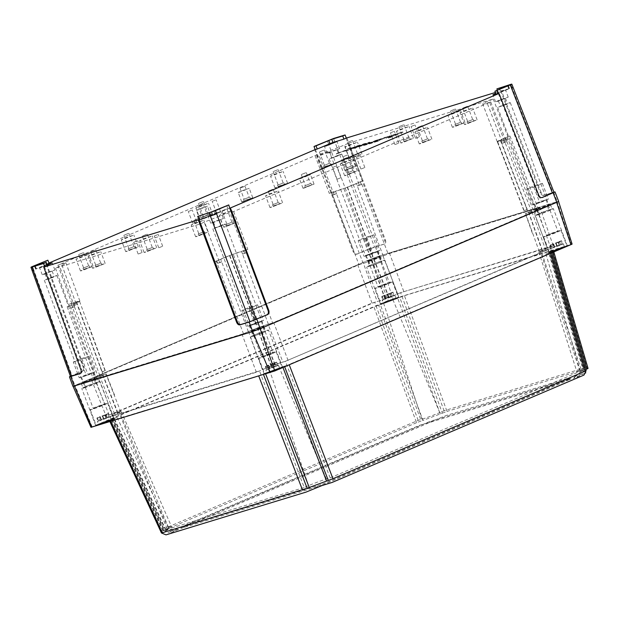 <?xml version="1.0" encoding="UTF-8"?>
<svg xmlns="http://www.w3.org/2000/svg" width="619" height="619" viewBox="0 0 619 619"><rect width="100%" height="100%" fill="white"/><g stroke="black" fill="none" stroke-linecap="round" stroke-linejoin="round"><path stroke-width="0.46" stroke-dasharray="3.1 2.32" d="M248.583 197.469L244.149 199.233L248.583 197.469M244.443 186.443L240.01 188.207L244.443 186.443M206.785 215.288L202.351 217.052L206.785 215.288M202.645 204.262L198.212 206.026L202.645 204.262M309.848 183.812L305.415 185.568L309.848 183.812M305.709 172.786L301.267 174.55L305.709 172.786M249.658 198.838L244.11 201.043L249.658 198.838M249.062 197.26L243.522 199.465L249.062 197.26M207.852 216.658L202.312 218.863L207.852 216.658M207.264 215.079L201.724 217.284L207.264 215.079M310.916 185.182L305.376 187.387L310.916 185.182M310.328 183.603L304.78 185.808L310.328 183.603M243.089 201.639L241.743 201.933L245.294 200.285L252.784 197.778L243.089 201.639M239.538 192.192L238.191 192.478L241.743 190.838L249.233 188.331L239.538 192.192M201.291 219.459L199.945 219.753L203.489 218.105L220.72 211.458L212.155 214.321L208.1 216.201L210.986 215.598L201.291 219.459M197.732 210.003L196.393 210.298L199.937 208.657L207.435 206.15L197.732 210.003M304.347 187.983L303.008 188.277L306.552 186.629L314.05 184.122L304.347 187.983M300.795 178.527L299.457 178.821L303.001 177.181L310.498 174.674L300.795 178.527M351.646 165.993L347.213 167.757L351.646 165.993M347.507 154.967L343.073 156.731L347.507 154.967M352.722 167.362L347.174 169.567L352.722 167.362M352.126 165.784L346.586 167.989L352.126 165.784M346.153 170.163L344.806 170.457L348.358 168.809L355.848 166.302L346.153 170.163M342.601 160.708L341.255 161.002L344.798 159.362L352.296 156.855L342.601 160.708M217.091 212.967L220.557 211.59L217.091 212.967M212.65 201.16L216.116 199.782L212.65 201.16M193.205 223.149L196.672 221.772L193.205 223.149M188.764 211.342L192.23 209.965L188.764 211.342M361.38 168.902L364.846 167.525L361.38 168.902M356.939 157.087L360.405 155.709L356.939 157.087M337.494 179.084L340.961 177.707L337.494 179.084M333.053 167.269L336.519 165.892L333.053 167.269M159.215 247.608L162.681 246.23L159.215 247.608M154.781 235.793L158.24 234.415L154.781 235.793M138.602 253.906L142.068 252.529L138.602 253.906M134.168 242.091L137.627 240.714L134.168 242.091M395.371 144.444L398.837 143.066L395.371 144.444M390.929 132.636L394.396 131.259L390.929 132.636M415.983 138.153L419.45 136.776L415.983 138.153M411.542 126.338L415.009 124.961L411.542 126.338M231.351 222.438L226.918 224.202L231.351 222.438M226.322 209.052L221.888 210.816L226.322 209.052M88.099 266.193L83.658 267.957L88.099 266.193M83.062 252.807L78.628 254.571L83.062 252.807M328.859 163.563L324.426 165.319L328.859 163.563M323.822 150.169L319.389 151.934L323.822 150.169M472.119 119.807L467.678 121.572L472.119 119.807M467.082 106.422L462.648 108.178L467.082 106.422M203.256 231.993L198.823 233.75L203.256 231.993M198.219 218.6L193.786 220.364L198.219 218.6M100.193 263.47L95.759 265.234L100.193 263.47M95.156 250.084L90.722 251.84L95.156 250.084M356.954 154.007L352.521 155.771L356.954 154.007M351.925 140.621L347.491 142.385L351.925 140.621M460.018 122.531L455.584 124.295L460.018 122.531M454.988 109.145L450.555 110.909L454.988 109.145M151.725 247.732L147.291 249.496L151.725 247.732M146.688 234.338L142.254 236.102L146.688 234.338M133.317 246.857L128.884 248.614L133.317 246.857M128.288 233.464L123.854 235.228L128.288 233.464M277.606 202.784L273.172 204.549L277.606 202.784M272.577 189.399L268.143 191.163L272.577 189.399M352.25 170.968L347.816 172.732L352.25 170.968M347.22 157.582L342.787 159.338L347.22 157.582M207.961 215.033L203.527 216.797L207.961 215.033M202.931 201.647L198.498 203.411L202.931 201.647M282.604 183.216L278.171 184.98L282.604 183.216M277.567 169.83L273.134 171.595L277.567 169.83M426.893 139.143L422.46 140.908L426.893 139.143M421.856 125.758L417.423 127.522L421.856 125.758M232.419 223.815L226.879 226.02L232.419 223.815M231.831 222.236L226.291 224.442L231.831 222.236M89.167 267.563L83.619 269.768L89.167 267.563M88.571 265.992L83.031 268.197L88.571 265.992M329.927 164.933L324.387 167.138L329.927 164.933M329.339 163.354L323.791 165.559L329.339 163.354M473.187 121.177L467.639 123.382L473.187 121.177M472.591 119.599L467.051 121.804L472.591 119.599M204.324 233.363L198.784 235.568L204.324 233.363M203.728 231.785L198.188 233.99L203.728 231.785M101.261 264.839L95.721 267.044L101.261 264.839M100.673 263.261L95.125 265.466L100.673 263.261M358.03 155.384L352.482 157.582L358.03 155.384M357.434 153.806L351.894 156.011L357.434 153.806M461.085 123.901L455.545 126.106L461.085 123.901M460.497 122.33L454.957 124.535L460.497 122.33M152.792 249.101L147.252 251.306L152.792 249.101M152.197 247.523L146.657 249.728L152.197 247.523M134.393 248.227L128.845 250.432L134.393 248.227M133.797 246.648L128.257 248.853L133.797 246.648M278.682 204.154L273.134 206.359L278.682 204.154M278.086 202.583L272.546 204.788L278.086 202.583M353.317 172.337L347.777 174.543L353.317 172.337M352.729 170.759L347.182 172.964L352.729 170.759M209.029 216.402L203.489 218.608L209.029 216.402M208.441 214.832L202.893 217.037L208.441 214.832M283.672 184.586L278.132 186.791L283.672 184.586M283.076 183.015L277.536 185.213L283.076 183.015M427.961 140.521L422.421 142.726L427.961 140.521M427.365 138.942L421.825 141.147L427.365 138.942M225.254 226.871L223.722 227.204L227.777 225.324L236.342 222.461L225.254 226.871M220.821 215.056L219.288 215.389L223.335 213.509L231.901 210.646L220.821 215.056M82.002 270.619L80.47 270.952L84.517 269.079L93.082 266.216L82.002 270.619M77.561 258.812L76.029 259.144L80.075 257.264L88.649 254.401L77.561 258.812M322.762 167.989L321.23 168.322L325.284 166.441L333.85 163.578L322.762 167.989M318.321 156.174L316.789 156.506L320.843 154.626L329.409 151.763L318.321 156.174M466.022 124.233L464.49 124.566L468.537 122.686L477.102 119.823L466.022 124.233M461.581 112.418L460.049 112.751L464.095 110.878L472.668 108.016L461.581 112.418M197.159 236.419L195.627 236.752L199.682 234.872L208.247 232.009L197.159 236.419M192.718 224.604L191.186 224.937L195.24 223.064L203.806 220.194L192.718 224.604M94.096 267.895L92.564 268.228L96.618 266.348L105.184 263.485L94.096 267.895M89.654 256.08L88.122 256.413L92.177 254.541L100.742 251.67L89.654 256.08M350.857 158.433L349.333 158.774L353.379 156.893L361.945 154.03L350.857 158.433M346.423 146.626L344.891 146.958L348.938 145.078L357.503 142.215L346.423 146.626M453.92 126.957L452.388 127.297L456.443 125.417L465.008 122.554L453.92 126.957M449.487 115.149L447.955 115.482L452.002 113.602L460.567 110.739L449.487 115.149M145.627 252.157L144.095 252.49L148.15 250.61L156.715 247.747L145.627 252.157M141.186 240.342L139.654 240.675L143.709 238.802L152.274 235.932L141.186 240.342M127.228 251.283L125.696 251.616L129.742 249.736L138.308 246.873L127.228 251.283M122.786 239.468L121.254 239.801L125.301 237.92L133.866 235.058L122.786 239.468M271.509 207.21L269.977 207.543L274.031 205.67L282.597 202.8L271.509 207.21M267.075 195.395L265.543 195.736L269.59 193.855L278.155 190.992L267.075 195.395M346.153 175.394L344.621 175.726L348.675 173.846L357.24 170.983L346.153 175.394M341.711 163.578L340.179 163.911L344.234 162.039L352.799 159.176L341.711 163.578M201.864 219.459L200.332 219.791L204.386 217.919L212.951 215.056L201.864 219.459M197.422 207.651L195.89 207.984L199.945 206.104L208.51 203.241L197.422 207.651M276.507 187.642L274.975 187.975L279.03 186.095L287.595 183.232L276.507 187.642M272.066 175.827L270.534 176.167L274.588 174.287L283.154 171.424L272.066 175.827M420.796 143.577L419.264 143.91L423.311 142.03L431.884 139.167L420.796 143.577M416.355 131.762L414.823 132.095L418.877 130.214L427.443 127.352L416.355 131.762M408.486 138.269L404.052 140.033L408.486 138.269M403.456 124.883L399.023 126.647L403.456 124.883M409.561 139.646L404.014 141.844L409.561 139.646M408.966 138.068L403.426 140.273L408.966 138.068M402.389 142.695L400.857 143.035L404.911 141.155L413.477 138.292L402.389 142.695M397.955 130.888L396.423 131.22L400.47 129.34L409.035 126.477L397.955 130.888M495.92 93.972L505.545 90.041L495.718 93.415M497.127 101.531L508.214 97.129L499.649 99.992L495.595 101.864L497.127 101.531M328.619 153.001L339.707 148.591L331.142 151.454L327.087 153.334L328.619 153.001M46.711 264.623L39.593 267.663L46.959 265.272M43.787 274.418L54.874 270.016L46.309 272.878L42.254 274.751L43.787 274.418M212.294 222.956L223.382 218.546L214.816 221.409L210.762 223.289L212.294 222.956M547.235 205.346L548.767 205.013L544.712 206.893L536.147 209.756L547.235 205.346M508.756 102.971L510.288 102.638L506.234 104.518L497.668 107.381L508.756 102.971M262.402 326.77L263.934 326.437L259.879 328.31L251.314 331.18L262.402 326.77M223.923 224.395L225.455 224.063L221.401 225.935L212.835 228.806L223.923 224.395M378.727 256.815L380.259 256.475L376.205 258.355L367.64 261.218L378.727 256.815M340.241 154.441L341.773 154.1L337.726 155.98L329.161 158.843L340.241 154.441M93.895 378.232L95.427 377.899L91.372 379.78L82.807 382.643L93.895 378.232M55.416 275.857L56.948 275.525L52.894 277.405L44.328 280.268L55.416 275.857M216.457 227.575L222.693 225.099L216.457 227.575M219.76 219.776L213.524 222.252L219.76 219.776M47.949 279.037L54.186 276.561L47.949 279.037M51.253 271.238L45.017 273.714L51.253 271.238M332.782 157.621L339.019 155.137L332.782 157.621M336.086 149.813L329.85 152.297L336.086 149.813M501.289 106.151L507.526 103.675L501.289 106.151M504.593 98.351L498.357 100.827L504.593 98.351M390.016 135.824L378.077 140.915M357.031 145.898L360.165 144.939L349.727 148.854L348.226 150.03L345.085 150.99L345.789 150.34L336.148 153.721L346.594 149.813L348.095 148.63L351.228 147.67L350.524 148.32L360.165 144.939M348.644 143.167L493.219 99.009L489.049 100.789A19.56 1.029 -20.6 0 0 482.704 104.015A19.56 1.029 -20.6 0 0 487.153 103.048L490.743 101.949L233.649 211.543L230.051 212.642A19.56 1.029 -20.6 0 0 204.216 222.213L200.053 223.985L55.478 268.143L59.641 266.363A19.56 1.029 -20.6 0 0 65.993 263.137A19.56 1.029 -20.6 0 0 61.544 264.112L57.946 265.211L315.048 155.609L318.638 154.51A19.56 1.029 -20.6 0 0 344.474 144.947L348.644 143.167L362.881 180.926L360.823 181.56L388.121 253.929L538.073 208.131L533.183 210.22A15.166 0.797 -20.6 0 0 528.262 212.719A15.166 0.797 -20.6 0 0 531.706 211.969L535.93 210.677L272.6 322.932L268.375 324.224A15.166 0.797 -20.6 0 0 248.351 331.637L243.453 333.726L93.5 379.524L98.39 377.435A15.166 0.797 -20.6 0 0 103.311 374.936A15.166 0.797 -20.6 0 0 99.868 375.687L95.643 376.979L358.974 264.723L363.198 263.431A15.166 0.797 -20.6 0 0 383.223 256.018L388.121 253.929M395.417 134.772L398.187 133.588L391.858 135.259L402.899 131.893L388.384 137.766L393.289 135.677L388.059 137.016L395.533 135.081L398.187 133.588M368.112 143.237L385.598 137.17L373.659 142.262L362.997 145.426L368.112 143.237L385.722 137.488L373.775 142.579L363.113 145.744L368.228 143.554M363.02 145.101L350.114 149.365L363.144 144.034L369.705 142.122L363.144 145.419L350.23 149.674L363.268 144.343L369.822 142.44L363.144 145.419M233.649 211.543L247.824 249.387L243.267 251.066L244.188 253.597L242.563 254.092L241.619 251.569L244.01 250.548A19.212 1.006 -20.6 0 0 218.646 259.941L220.704 259.315L221.648 261.837L219.768 262.642L218.793 260.127L214.228 261.829L216.286 261.195L243.453 333.726M268.375 324.224L241.619 251.569A15.839 0.828 -20.6 0 0 233.332 254.386L258.742 323.954A15.196 0.797 -20.6 0 0 256.22 324.89L256.452 324.611A18.531 0.975 159.4 0 1 258.966 323.683M248.351 331.637L220.704 259.315A15.839 0.828 -20.6 0 1 229.61 255.763L229.842 255.492A19.181 1.006 159.4 0 1 233.564 254.107M247.824 249.387L243.267 251.066M245.434 250.409L272.6 322.932M218.793 260.127L216.286 261.195M55.478 268.143L69.22 306.119L71.727 305.043L69.661 305.678L70.612 308.192L72.493 307.395L71.572 304.865L73.638 304.231A19.212 1.006 -20.6 0 0 79.866 301.066A19.181 1.006 159.4 0 1 79.843 301.074A19.181 1.006 159.4 0 1 79.565 301.391L76.423 302.552A15.839 0.828 -20.6 0 1 71.572 304.865L98.39 377.435M99.868 375.687L73.112 303.031A15.839 0.828 -20.6 0 1 76.694 302.227L79.836 301.058A19.212 1.006 -20.6 0 0 75.503 302.018L73.112 303.031L74.032 305.569L72.408 306.065L71.464 303.534L73.854 302.521L69.305 304.2L95.643 376.979M69.22 306.119L67.162 306.745L69.661 305.678M67.162 306.745L93.5 379.524M71.464 303.534L69.305 304.2M315.048 155.609L329.285 193.368L333.842 191.689L334.817 194.196L336.434 193.701L335.49 191.186L333.099 192.207A19.212 1.006 -20.6 0 0 358.463 182.814L356.405 183.441L357.356 185.955L359.229 185.158L358.316 182.628L362.881 180.926M363.198 263.431L335.49 191.186A15.839 0.828 -20.6 0 0 343.777 188.369L370.464 257.403A15.196 0.797 -20.6 0 0 372.986 256.467L372.754 256.738A18.531 0.975 159.4 0 1 370.239 257.674M383.223 256.018L356.405 183.441A15.839 0.828 -20.6 0 1 347.499 186.992L347.267 187.263A19.181 1.006 159.4 0 1 343.545 188.648M329.285 193.368L333.842 191.689M331.676 192.347L358.974 264.723M358.316 182.628L360.823 181.56M493.219 99.009L507.889 136.637L505.383 137.712L507.448 137.078L508.392 139.6L506.512 140.405L505.537 137.89L503.471 138.524A19.212 1.006 -20.6 0 0 497.243 141.697A19.212 1.006 -20.6 0 0 501.607 140.737L503.998 139.724L504.972 142.231L506.597 141.736L505.646 139.213L503.255 140.234L507.804 138.555L535.93 210.677M507.889 136.637L509.948 136.01L507.448 137.078M533.183 210.22L505.537 137.89A15.839 0.828 -20.6 0 0 500.686 140.203L497.544 141.364L524.107 210.514L527.233 209.354L500.686 140.203M531.706 211.969L503.998 139.724A15.839 0.828 -20.6 0 1 500.415 140.528L497.274 141.689A19.181 1.006 159.4 0 1 497.266 141.681A19.181 1.006 159.4 0 1 497.544 141.364M509.948 136.01L538.073 208.131M505.646 139.213L507.804 138.555M229.982 208.069L215.195 214.12L198.831 219.598M495.378 92.479L509.53 88.587L496.067 94.39M49.071 263.315L46.108 264.251L48.963 263.036M47.114 265.652L35.616 269.118L46.611 264.367M513.019 87.302L511.959 87.511L552.922 192.532C554.469 192.076 554.315 192.254 552.465 193.082M330.035 143.322L328.534 143.933L368.29 249.325L374.518 247.02L334.763 141.627L330.035 143.322M71.533 376.182C69.978 376.623 70.133 376.445 71.99 375.64L33.635 269.652L32.118 270.402M500.624 90.97L540.379 192.911L541.153 192.579C542.012 194.42 543.095 195.248 544.411 195.062L553.935 192.153M72.918 386.302L371.129 259.021L378.913 256.134L558.655 201.353M346.872 137.836L385.459 240.133L384.685 240.458C385.266 242.385 384.979 243.631 383.819 244.203L368.297 249.349L357.527 253.937C356.026 254.355 354.842 253.651 353.983 251.832L353.317 252.034L314.731 149.744M541.153 192.579L501.398 90.645M385.459 240.133C386.039 242.052 385.753 243.298 384.592 243.871L367.632 249.55L356.861 254.146C355.352 254.556 354.176 253.852 353.317 252.034M46.108 264.251L83.333 367.121L83.998 366.92C84.54 368.878 84.13 370.263 82.768 371.067L70.473 376.422M82.768 371.067L70.411 376.267M82.103 371.268C83.457 370.464 83.875 369.079 83.333 367.121M553.99 192.308L543.637 195.395C542.321 195.573 541.238 194.745 540.379 192.911M499.231 87.89L500.423 91.039M498.365 93.655L538.12 195.589C539.002 197.407 540.194 198.103 541.702 197.693L541.842 197.631M315.396 149.535L353.983 251.832M346.106 138.169L384.685 240.458M46.773 264.05L83.998 366.92M45.829 260.8L47.013 263.949M44.514 266.735L81.747 369.605L80.973 369.93M80.331 373.574L80.834 373.365C82.002 372.793 82.304 371.532 81.747 369.605M497.351 90.188L498.032 92.053M200.038 215.435L201.221 218.584M226.732 205.547L227.916 208.696M347.499 186.992L372.986 256.467M370.464 257.403L343.777 188.369M57.946 265.211L71.688 303.178M76.694 302.227L102.158 371.779A15.196 0.797 159.4 0 1 101.973 371.996L76.423 302.552M200.053 223.985L214.228 261.829M229.61 255.763L256.22 324.89M258.742 323.954L233.332 254.386M490.743 101.949L505.421 139.577M500.415 140.528L527.048 209.578A15.196 0.797 159.4 0 1 527.233 209.354M506.512 140.405L504.454 141.031L506.327 140.234L505.383 137.712M504.454 141.031L489.049 100.789M506.597 141.736L502.589 143.244L487.153 103.048M504.206 142.749L503.255 140.234M242.563 254.092L246.571 252.575L245.658 250.045M244.954 253.07L230.051 212.642M219.768 262.642L217.71 263.268L219.59 262.464L204.216 222.213M217.71 263.268L216.735 260.761M72.493 307.395L74.551 306.761L72.678 307.566L71.727 305.043M74.551 306.761L59.641 266.363M72.408 306.065L76.416 304.548L61.544 264.112M74.798 305.043L73.854 302.521M336.434 193.701L332.426 195.217L331.451 192.71M334.051 194.722L318.638 154.51M359.229 185.158L361.295 184.524L359.415 185.329L344.474 144.947M361.295 184.524L360.374 181.994M527.048 209.578L523.922 210.739A18.531 0.975 159.4 0 1 524.107 210.514M497.274 141.689L523.922 210.739M347.267 187.263L372.754 256.738M102.158 371.779L105.284 370.619A18.531 0.975 159.4 0 1 105.098 370.843L101.973 371.996M79.565 301.391L105.098 370.843M89.384 327.165L105.284 370.619M229.842 255.492L256.452 324.611M502.589 143.244L504.972 142.231M506.327 140.234L508.392 139.6M359.415 185.329L357.356 185.955M332.426 195.217L334.817 194.196M76.416 304.548L74.032 305.569M72.678 307.566L70.612 308.192M219.59 262.464L221.648 261.837M246.571 252.575L244.188 253.597M360.281 145.256L349.727 148.854M349.843 149.164L348.226 150.03M348.342 150.347L345.085 150.99M345.209 151.307L345.789 150.34M345.905 150.657L339.289 152.761M339.405 153.079L336.148 153.721M336.272 154.038L346.594 149.813M346.71 150.123L348.095 148.63M348.211 148.947L351.228 147.67M351.344 147.987L350.524 148.32M350.648 148.637L357.148 146.216M398.311 133.897L389.722 136.172M389.846 136.49L391.858 135.259M391.974 135.576L402.899 131.893M403.015 132.203L390.96 136.985M391.076 137.294L388.384 137.766M388.5 138.083L393.289 135.677M393.405 135.994L385.923 137.929M386.039 138.238L388.059 137.016M388.175 137.333L395.533 135.081M378.194 141.233L375.501 141.705M375.617 142.014L387.44 136.613M387.556 136.931L390.132 136.141M375.122 140.985L381.01 139.182L372.352 142.169L375.006 140.668L380.894 138.873L375.006 140.668M370.216 143.074L376.104 141.279L373.334 142.455L366.997 144.351L370.1 142.757L375.988 140.962L370.1 142.757M365.899 143.964L353.565 148.444L366.487 143.67L353.859 148.042L358.935 145.744L365.783 143.654M584.862 373.257L574.44 377.698C573.109 378.286 572.993 378.41 574.115 378.085L583.91 375.099M166.078 534.839L177.429 529.996C178.767 529.415 178.876 529.284 177.754 529.609L167.973 532.58L419.775 425.238L429.787 422.166L445.804 415.604L585.806 372.847M378.627 305.252L373.961 306.978L416.548 422.7L421.214 420.974L378.627 305.252L380.391 304.71L422.978 420.433L421.214 420.974M442.361 413.144L447.026 411.411L404.431 295.696L399.766 297.422L442.361 413.144L422.978 420.433M552.674 252.49L552.194 250.865C553.572 250.269 553.688 250.13 552.543 250.463L587.245 368.591L447.026 411.411M587.245 368.591C588.414 368.251 588.298 368.39 586.905 368.994M550.399 253.457L550.299 253.125C551.676 252.521 551.792 252.382 550.647 252.714L585.35 370.843L580.599 372.034L585.798 369.466M585.35 370.843C586.518 370.502 586.402 370.642 585.001 371.253M537.594 208.835L548.179 204.92A8.426 0.441 159.4 0 1 550.345 204.417A8.426 0.441 159.4 0 1 547.32 205.934L536.735 209.849A8.426 0.441 159.4 0 1 536.487 209.934A8.426 0.441 159.4 0 1 534.568 210.352A8.426 0.441 159.4 0 1 537.594 208.835L539.366 213.563L549.951 209.64A8.426 0.441 159.4 0 1 552.117 209.145A8.426 0.441 159.4 0 1 549.092 210.661L538.515 214.576A8.426 0.441 159.4 0 1 538.259 214.654A8.426 0.441 159.4 0 1 536.348 215.072A8.426 0.441 159.4 0 1 539.366 213.563M367.74 261.466L368.514 260.545A8.426 0.441 159.4 0 1 380.159 256.235L379.377 257.156A8.426 0.441 159.4 0 1 367.98 261.396A8.426 0.441 159.4 0 1 367.74 261.466L369.512 266.193L370.294 265.265A8.426 0.441 159.4 0 1 381.931 260.955L381.157 261.883A8.426 0.441 159.4 0 1 369.752 266.124A8.426 0.441 159.4 0 1 369.512 266.193M84.254 381.722L94.839 377.807A8.426 0.441 159.4 0 1 97.005 377.304A8.426 0.441 159.4 0 1 93.98 378.82L83.403 382.735A8.426 0.441 159.4 0 1 83.147 382.821A8.426 0.441 159.4 0 1 81.228 383.238A8.426 0.441 159.4 0 1 84.254 381.722L86.033 386.449L96.61 382.527A8.426 0.441 159.4 0 1 98.777 382.031A8.426 0.441 159.4 0 1 95.759 383.548L85.174 387.463A8.426 0.441 159.4 0 1 84.919 387.54A8.426 0.441 159.4 0 1 83.008 387.958A8.426 0.441 159.4 0 1 86.033 386.449M251.415 331.42L252.196 330.5A8.426 0.441 159.4 0 1 263.833 326.19L263.06 327.111A8.426 0.441 159.4 0 1 251.654 331.351A8.426 0.441 159.4 0 1 251.415 331.42L253.194 336.148L253.968 335.227A8.426 0.441 159.4 0 1 265.613 330.91L264.831 331.838A8.426 0.441 159.4 0 1 253.426 336.078A8.426 0.441 159.4 0 1 253.194 336.148M537.307 215.064A9.772 0.511 -20.6 0 0 547.506 211.396A9.772 0.511 -20.6 0 0 553.378 208.673A9.772 0.511 -20.6 0 0 551.158 209.16A9.772 0.511 -20.6 0 0 540.96 212.828A9.772 0.511 -20.6 0 0 535.087 215.551A9.772 0.511 -20.6 0 0 537.307 215.064M551.274 252.235A9.772 0.511 -20.6 0 0 561.479 248.567A9.772 0.511 -20.6 0 0 567.352 245.844A9.772 0.511 -20.6 0 0 565.132 246.323A9.772 0.511 -20.6 0 0 554.934 249.999A9.772 0.511 -20.6 0 0 549.053 252.714A9.772 0.511 -20.6 0 0 551.274 252.235M368.8 266.526A9.772 0.511 -20.6 0 0 378.998 262.858A9.772 0.511 -20.6 0 0 384.871 260.135A9.772 0.511 -20.6 0 0 382.65 260.622A9.772 0.511 -20.6 0 0 372.452 264.29A9.772 0.511 -20.6 0 0 366.58 267.013A9.772 0.511 -20.6 0 0 368.8 266.526M382.766 303.697A9.772 0.511 -20.6 0 0 392.972 300.029A9.772 0.511 -20.6 0 0 398.845 297.306A9.772 0.511 -20.6 0 0 396.624 297.793A9.772 0.511 -20.6 0 0 386.426 301.461A9.772 0.511 -20.6 0 0 380.546 304.184A9.772 0.511 -20.6 0 0 382.766 303.697M83.967 387.951A9.772 0.511 -20.6 0 0 94.165 384.283A9.772 0.511 -20.6 0 0 100.038 381.559A9.772 0.511 -20.6 0 0 97.817 382.047A9.772 0.511 -20.6 0 0 87.619 385.714A9.772 0.511 -20.6 0 0 81.747 388.438A9.772 0.511 -20.6 0 0 83.967 387.951M97.941 425.121A9.772 0.511 -20.6 0 0 108.139 421.454A9.772 0.511 -20.6 0 0 114.012 418.73A9.772 0.511 -20.6 0 0 111.791 419.21A9.772 0.511 -20.6 0 0 101.593 422.885A9.772 0.511 -20.6 0 0 95.721 425.601A9.772 0.511 -20.6 0 0 97.941 425.121M252.475 336.481A9.772 0.511 -20.6 0 0 262.673 332.813A9.772 0.511 -20.6 0 0 268.545 330.089A9.772 0.511 -20.6 0 0 266.325 330.577A9.772 0.511 -20.6 0 0 256.127 334.245A9.772 0.511 -20.6 0 0 250.254 336.968A9.772 0.511 -20.6 0 0 252.475 336.481M266.449 373.652A9.772 0.511 -20.6 0 0 276.647 369.984A9.772 0.511 -20.6 0 0 282.519 367.26A9.772 0.511 -20.6 0 0 280.299 367.748A9.772 0.511 -20.6 0 0 270.101 371.415A9.772 0.511 -20.6 0 0 264.228 374.139A9.772 0.511 -20.6 0 0 266.449 373.652M162.782 530.684L109.989 416.564L106.878 417.887L256.382 372.228L271.261 365.945A18.903 0.99 159.4 0 1 275.107 364.521L285.405 361.303L548.217 249.271L539.033 252.01A18.903 0.99 159.4 0 1 539.025 251.995A18.903 0.99 159.4 0 1 539.319 251.67L550.121 247.004L400.617 292.671L388.848 297.631A18.903 0.99 159.4 0 1 385.003 299.054L374.704 302.265L111.892 414.297L121.076 411.565A18.903 0.99 159.4 0 1 121.084 411.573A18.903 0.99 159.4 0 1 120.79 411.898L109.989 416.564L259.485 370.905L304.231 487.486L308.579 485.629A13.494 0.704 159.4 0 1 326.399 479.029L330.151 477.883L583.632 369.829L579.879 370.974A13.494 0.704 159.4 0 1 576.815 371.64A13.494 0.704 159.4 0 1 581.195 369.419L585.543 367.562L444.086 410.768L439.738 412.618A13.494 0.704 159.4 0 1 421.918 419.218L418.165 420.363L164.685 528.417L168.438 527.272A13.494 0.704 159.4 0 1 171.502 526.599A13.494 0.704 159.4 0 1 167.13 528.835L162.782 530.684L304.231 487.486M248.559 331.575L262.386 369.667A15.537 0.812 159.4 0 1 271.029 366.216L274.867 364.8A15.537 0.812 159.4 0 1 282.906 362.069L268.135 324.325L273.753 322.607L537.563 210.151L531.945 211.868A14.825 0.774 159.4 0 1 528.58 212.603L525.423 213.772A18.199 0.952 159.4 0 1 525.601 213.547L528.765 212.379A14.825 0.774 159.4 0 1 533.385 210.158L539.892 207.38L389.529 253.303L383.014 256.08A14.825 0.774 159.4 0 1 374.193 259.585L373.961 259.864A18.199 0.952 159.4 0 1 371.446 260.792L371.679 260.522A14.825 0.774 159.4 0 1 363.438 263.33L357.821 265.048L94.011 377.505L99.628 375.795A14.825 0.774 159.4 0 1 102.994 375.052L106.151 373.884A18.199 0.952 159.4 0 1 105.973 374.108L102.816 375.276A14.825 0.774 159.4 0 1 98.189 377.505L91.682 380.275L242.044 334.353L248.559 331.575A14.825 0.774 159.4 0 1 257.38 328.07L257.612 327.791A18.199 0.952 159.4 0 1 260.127 326.863L259.895 327.134A14.825 0.774 159.4 0 1 268.135 324.325M330.151 477.883L285.405 361.303L550.895 248.451L548.217 249.271L583.632 369.829M531.945 211.868L545.71 250.037A15.537 0.812 159.4 0 1 542.205 250.834L538.87 251.987L542.484 250.502A15.537 0.812 159.4 0 1 547.219 248.242L533.385 210.158M585.543 367.562L550.121 247.004L553.224 245.681L400.617 292.671L444.086 410.768M383.014 256.08L397.715 293.909A15.537 0.812 159.4 0 1 389.08 297.352L385.235 298.776A15.537 0.812 159.4 0 1 377.203 301.499L363.438 263.33M418.165 420.363L374.704 302.265L372.019 303.086L109.215 415.117L111.892 414.297L164.685 528.417M99.628 375.795L114.399 413.538A15.537 0.812 159.4 0 1 117.904 412.734L121.239 411.581L117.625 413.074A15.537 0.812 159.4 0 1 112.89 415.326L98.189 377.505M90.978 427.327L388.299 300.486L572.095 244.118M165.923 530.019L114.19 418.189L112.426 418.73L164.151 530.553L168.902 529.361L162.596 532.402L110.871 420.58L112.913 419.705L164.646 531.528M114.19 418.189L117.177 417.539L112.913 419.705M258.788 376.143L258.634 375.748L110.53 420.982C109.385 421.315 109.493 421.183 110.871 420.58C109.493 421.183 109.385 421.315 110.53 420.982L110.708 421.369M258.634 375.748L263.299 374.023L263.555 374.688M265.69 374.038L265.35 373.149L263.299 374.023M265.35 373.149L282.674 366.734L282.96 367.469M284.655 366.75L284.446 366.193L282.674 366.734M284.446 366.193L289.235 364.792M583.585 371.385L548.875 253.256L550.647 252.714C551.792 252.382 551.676 252.521 550.299 253.125L289.112 364.467M548.875 253.256L545.888 253.906L550.152 251.74L584.854 369.868M404.431 295.696L552.543 250.463C553.688 250.13 553.572 250.269 552.194 250.865L550.152 251.74M440.31 414.018L397.723 298.296L399.766 297.422M397.723 298.296L380.391 304.71M416.548 422.7L164.499 530.15L112.766 418.32L373.961 306.978M112.766 418.32C111.397 418.924 111.281 419.063 112.426 418.73C111.281 419.063 111.397 418.924 112.766 418.32M557.201 201.686L558.547 201.399L556.628 202.367L260.452 328.627L252.668 331.513L73.027 386.264L371.121 259.028L378.905 256.142L557.201 201.686L571.291 244.296M102.994 375.052L104.023 377.644L102.994 375.052M528.58 212.603L528.936 213.617L528.58 212.603M120.79 411.898L105.973 374.108M117.625 413.074L102.816 375.276M106.878 417.887L91.682 380.275M256.382 372.228L242.044 334.353M271.029 366.216L257.38 328.07M271.261 365.945L257.612 327.791M275.107 364.521L260.127 326.863M274.867 364.8L259.895 327.134M288.09 360.49L273.753 322.607M550.895 248.451L537.563 210.151M542.205 250.834L528.936 213.617M532.34 233.224L525.423 213.772M539.319 251.67L525.601 213.547M542.484 250.502L528.765 212.379M553.224 245.681L539.892 207.38M403.727 291.348L389.529 253.303M389.08 297.352L374.193 259.585M388.848 297.631L373.961 259.864M385.003 299.054L371.446 260.792M385.235 298.776L371.679 260.522M372.019 303.086L357.821 265.048M109.215 415.117L94.011 377.505M117.904 412.734L104.023 377.644M114.53 395.038L106.151 373.884M263.06 327.111L264.831 331.838M263.833 326.19L265.613 330.91M252.196 330.5L253.968 335.227M83.403 382.735L85.174 387.463M93.98 378.82L95.759 383.548M94.839 377.807L96.61 382.527M379.377 257.156L381.157 261.883M380.159 256.235L381.931 260.955M368.514 260.545L370.294 265.265M548.179 204.92L549.951 209.64M547.32 205.934L549.092 210.661M536.735 209.849L538.515 214.576M162.255 532.812C161.087 533.152 161.203 533.013 162.596 532.402M164.151 530.553C162.99 530.893 163.099 530.762 164.499 530.15C163.099 530.762 162.99 530.893 164.151 530.553M322.406 485.149L182.133 527.984L429.462 422.553L570.06 379.323L322.406 485.149L322.104 484.36L181.839 527.202L429.168 421.763L570.532 378.364L322.104 484.36M265.35 366.688L268.205 365.109L276.662 362.115L277.846 365.264L278.496 365.179L277.374 365.821L276.19 362.672L273.799 363.693L274.983 366.843L268.592 369.21L267.408 366.061L265.35 366.688L266.534 369.837L269.961 368.375L265.884 369.922L267.068 373.071L279.68 368.328L267.068 373.071M259.91 321.617L253.581 323.892L249.937 325.586L251.314 325.284L261.288 321.315L256.336 322.708A8.426 0.441 -20.6 0 0 247.739 326.375L254.889 324.194A8.426 0.441 -20.6 0 0 263.485 320.526L259.91 321.617M263.152 356.784L261.775 357.086L265.419 355.399L273.134 352.815L263.152 356.784M260.885 357.751A9.27 0.487 159.4 0 1 258.781 358.215A9.27 0.487 159.4 0 1 264.352 355.631A9.27 0.487 159.4 0 1 274.024 352.149A9.27 0.487 159.4 0 1 276.128 351.693A9.27 0.487 159.4 0 1 270.557 354.269A9.27 0.487 159.4 0 1 260.885 357.751M266.804 373.505A9.27 0.487 159.4 0 1 264.7 373.961A9.27 0.487 159.4 0 1 270.271 371.377A9.27 0.487 159.4 0 1 279.943 367.903A9.27 0.487 159.4 0 1 282.047 367.438A9.27 0.487 159.4 0 1 276.476 370.023A9.27 0.487 159.4 0 1 266.804 373.505M277.846 365.264L274.41 366.727L277.374 365.821M274.983 366.843L268.592 369.21M266.534 369.837L265.884 369.922M241.82 310.63L248.97 308.44A8.426 0.441 -20.6 0 0 257.566 304.772L250.416 306.962A8.426 0.441 -20.6 0 0 241.82 310.63L247.739 326.375M250.416 306.962L256.336 322.708M248.97 308.44L254.889 324.194M257.566 304.772L263.485 320.526M265.822 366.131L267.006 369.28M268.205 365.109L269.389 368.259L275.78 365.891L274.596 362.742M269.389 368.259L275.78 365.891M271.168 364.204L272.352 367.353M268.778 365.225L269.961 368.375M273.799 363.693L267.408 366.061M270.843 364.599L272.027 367.748M276.662 362.115L273.227 363.577L276.19 362.672M273.227 363.577L274.41 366.727M550.183 245.263L561.495 240.69L562.679 243.84L563.329 243.762L562.207 244.404L561.023 241.255L558.632 242.269L559.816 245.418L553.425 247.786L552.241 244.637L550.183 245.263L551.367 248.42L554.794 246.95L550.709 248.498L551.893 251.654L564.513 246.911L551.893 251.654M544.743 200.2L536.147 203.86L546.12 199.898L541.168 201.291A8.426 0.441 -20.6 0 0 532.564 204.951L539.722 202.769A8.426 0.441 -20.6 0 0 548.318 199.101L544.743 200.2M547.985 235.359L546.608 235.661L550.252 233.974L557.959 231.398L547.985 235.359M545.718 236.326A9.27 0.487 159.4 0 1 543.606 236.791A9.27 0.487 159.4 0 1 549.177 234.206A9.27 0.487 159.4 0 1 558.849 230.732A9.27 0.487 159.4 0 1 560.961 230.268A9.27 0.487 159.4 0 1 555.39 232.852A9.27 0.487 159.4 0 1 545.718 236.326M551.637 252.08A9.27 0.487 159.4 0 1 549.533 252.537A9.27 0.487 159.4 0 1 555.096 249.96A9.27 0.487 159.4 0 1 564.776 246.478A9.27 0.487 159.4 0 1 566.88 246.022A9.27 0.487 159.4 0 1 561.309 248.598A9.27 0.487 159.4 0 1 551.637 252.08M562.679 243.84L559.243 245.31L562.207 244.404M559.816 245.418L553.425 247.786M551.367 248.42L550.709 248.498M526.645 189.205L533.802 187.023A8.426 0.441 -20.6 0 0 542.399 183.356L535.249 185.538A8.426 0.441 -20.6 0 0 526.645 189.205L532.564 204.951M535.249 185.538L541.168 201.291M533.802 187.023L539.722 202.769M542.399 183.356L548.318 199.101M550.647 244.706L551.831 247.855M553.038 243.693L554.222 246.842L560.613 244.474L559.429 241.325M554.222 246.842L560.613 244.474M556.001 242.787L557.185 245.936M553.61 243.801L554.794 246.95M558.632 242.269L552.241 244.637M555.669 243.174L556.852 246.323M561.495 240.69L558.059 242.153L561.023 241.255M558.059 242.153L559.243 245.31M381.675 296.733L384.531 295.155L392.98 292.16L394.171 295.309L394.821 295.224L393.699 295.867L392.516 292.717L390.125 293.739L391.309 296.888L384.917 299.256L383.734 296.099L381.675 296.733L382.859 299.882L386.287 298.42L382.202 299.967L383.385 303.117L396.005 298.373L383.385 303.117M376.236 251.662L369.907 253.937L366.255 255.632L367.64 255.33L377.613 251.36L372.661 252.753A8.426 0.441 -20.6 0 0 364.057 256.421L371.214 254.239A8.426 0.441 -20.6 0 0 379.811 250.571L376.236 251.662M379.478 286.829L378.101 287.131L381.745 285.436L389.452 282.86L379.478 286.829M377.211 287.796A9.27 0.487 159.4 0 1 375.099 288.253A9.27 0.487 159.4 0 1 380.67 285.676A9.27 0.487 159.4 0 1 390.341 282.194A9.27 0.487 159.4 0 1 392.454 281.738A9.27 0.487 159.4 0 1 386.883 284.314A9.27 0.487 159.4 0 1 377.211 287.796M383.13 303.542A9.27 0.487 159.4 0 1 381.018 304.006A9.27 0.487 159.4 0 1 386.589 301.422A9.27 0.487 159.4 0 1 396.261 297.948A9.27 0.487 159.4 0 1 398.373 297.484A9.27 0.487 159.4 0 1 392.802 300.068A9.27 0.487 159.4 0 1 383.13 303.542M394.171 295.309L390.736 296.772L393.699 295.867M391.309 296.888L384.917 299.256M382.859 299.882L382.202 299.967M358.138 240.667L365.295 238.485A8.426 0.441 -20.6 0 0 373.891 234.818L366.742 237.007A8.426 0.441 -20.6 0 0 358.138 240.667L364.057 256.421M366.742 237.007L372.661 252.753M365.295 238.485L371.214 254.239M373.891 234.818L379.811 250.571M382.14 296.176L383.323 299.325M384.531 295.155L385.714 298.304L392.106 295.936L390.922 292.787M385.714 298.304L392.106 295.936M387.494 294.249L388.678 297.399M385.103 295.271L386.287 298.42M390.125 293.739L383.734 296.099M387.161 294.636L388.345 297.793M392.98 292.16L389.552 293.623L392.516 292.717M389.552 293.623L390.736 296.772M96.843 418.15L108.155 413.577L109.339 416.726L109.989 416.649L108.867 417.291L107.683 414.142L105.292 415.156L106.476 418.305L100.085 420.672L98.901 417.523L96.843 418.15L98.026 421.299L101.454 419.837L97.369 421.384L98.553 424.541L111.172 419.798L98.553 424.541M91.403 373.087L82.807 376.747L92.78 372.785L87.828 374.178A8.426 0.441 -20.6 0 0 79.232 377.838L86.381 375.656A8.426 0.441 -20.6 0 0 94.978 371.988L91.403 373.087M94.645 408.246L93.268 408.548L96.912 406.861L104.626 404.284L94.645 408.246M92.378 409.213A9.27 0.487 159.4 0 1 90.273 409.677A9.27 0.487 159.4 0 1 95.844 407.093A9.27 0.487 159.4 0 1 105.516 403.619A9.27 0.487 159.4 0 1 107.621 403.155A9.27 0.487 159.4 0 1 102.05 405.739A9.27 0.487 159.4 0 1 92.378 409.213M98.297 424.967A9.27 0.487 159.4 0 1 96.193 425.423A9.27 0.487 159.4 0 1 101.764 422.847A9.27 0.487 159.4 0 1 111.435 419.365A9.27 0.487 159.4 0 1 113.54 418.908A9.27 0.487 159.4 0 1 107.969 421.485A9.27 0.487 159.4 0 1 98.297 424.967M109.339 416.726L105.903 418.196L108.867 417.291M106.476 418.305L100.085 420.672M98.026 421.299L97.369 421.384M73.313 362.092L80.462 359.91A8.426 0.441 -20.6 0 0 89.059 356.242L81.909 358.424A8.426 0.441 -20.6 0 0 73.313 362.092L79.232 377.838M81.909 358.424L87.828 374.178M80.462 359.91L86.381 375.656M89.059 356.242L94.978 371.988M97.315 417.593L98.498 420.742M99.698 416.579L100.882 419.728L107.273 417.361L106.089 414.212M100.882 419.728L107.273 417.361M102.661 415.674L103.845 418.823M100.27 416.688L101.454 419.837M105.292 415.156L98.901 417.523M102.336 416.061L103.52 419.21M108.155 413.577L104.719 415.04L107.683 414.142M104.719 415.04L105.903 418.196M553.703 192.223L557.317 201.647M375.3 246.71L378.913 256.134L392.988 298.753M367.632 249.55L388.299 300.486M71.332 375.865L74.829 385.328M510.76 84.37L511.959 87.511M538.785 195.387L538.12 195.589M544.411 195.062L543.637 195.395M327.374 140.784L328.534 143.933M333.564 138.486L334.763 141.627M32.474 266.495L33.635 269.652M34.927 265.861L36.126 269.002M35.213 265.775L36.351 268.747M507.905 85.685L509.011 88.703M507.626 85.809L508.795 88.958M214.027 210.963L215.195 214.12M211.002 212.085L212.201 215.226M92.123 426.746L74.945 385.289M167.13 528.835L118.995 412.718M308.579 485.629L268.499 367.059M326.399 479.029L277.629 363.678M579.879 370.974L540.441 251.647M581.195 369.419L541.114 250.85M439.738 412.618L391.61 296.509M421.918 419.218L382.48 299.89M168.438 527.272L119.668 411.921M317.655 486.008L317.957 486.797M569.441 378.921L569.735 379.71M569.766 378.534L570.06 379.323M433.617 420.115L433.919 420.905M429.168 421.763L429.462 422.553M181.839 527.202L182.133 527.984M181.514 527.589L181.808 528.378M245.054 186.311L249.202 197.329M203.256 204.123L207.396 215.149M306.32 172.647L310.459 183.673M249.828 197.097L250.424 198.668M208.03 214.917L208.618 216.488M311.094 183.441L311.682 185.011M241.743 201.933L238.191 192.478M199.945 219.753L196.393 210.298M303.008 188.277L299.457 178.821M348.118 154.827L352.257 165.853M352.892 165.621L353.48 167.192M344.806 170.457L341.255 161.002M216.611 213.075L212.17 201.26M192.726 223.258L188.292 211.443M360.9 169.002L356.459 157.195M337.015 179.185L332.573 167.378M158.735 247.708L154.301 235.901M138.122 254.007L133.689 242.191M394.891 144.552L390.45 132.737M415.504 138.254L411.062 126.438M226.933 208.92L231.963 222.306M83.673 252.676L88.71 266.062M324.441 150.038L329.47 163.424M467.693 106.282L472.73 119.668M198.838 218.468L203.868 231.854M95.775 249.944L100.804 263.33M352.536 140.49L357.573 153.876M455.599 109.014L460.629 122.4M147.307 234.206L152.336 247.592M128.899 233.332L133.936 246.718M273.188 189.267L278.217 202.653M347.832 157.443L352.861 170.829M203.543 201.515L208.572 214.901M278.186 169.691L283.216 183.085M422.468 125.626L427.505 139.012M232.597 222.074L233.185 223.645M89.337 265.822L89.933 267.4M330.105 163.192L330.693 164.762M473.357 119.436L473.953 121.007M204.494 231.622L205.09 233.193M101.431 263.098L102.027 264.669M358.2 153.636L358.796 155.214M461.263 122.16L461.851 123.738M152.963 247.36L153.558 248.931M134.563 246.486L135.159 248.057M278.852 202.413L279.44 203.991M353.495 170.596L354.083 172.167M209.207 214.661L209.795 216.24M283.842 182.845L284.438 184.416M428.131 138.78L428.727 140.351M223.722 227.204L219.288 215.389M80.47 270.952L76.029 259.144M321.23 168.322L316.789 156.506M464.49 124.566L460.049 112.751M195.627 236.752L191.186 224.937M92.564 268.228L88.122 256.413M349.333 158.774L344.891 146.958M452.388 127.297L447.955 115.482M144.095 252.49L139.654 240.675M125.696 251.616L121.254 239.801M269.977 207.543L265.543 195.736M344.621 175.726L340.179 163.911M200.332 219.791L195.89 207.984M274.975 187.975L270.534 176.167M419.264 143.91L414.823 132.095M404.068 124.752L409.097 138.138M409.732 137.898L410.327 139.476M400.857 143.035L396.423 131.22M508.214 97.129L505.545 90.041M339.707 148.591L337.038 141.503M54.874 270.016L52.213 262.928M223.382 218.546L220.72 211.458M510.288 102.638L548.767 205.013M225.455 224.063L263.934 326.437M341.773 154.1L380.259 256.475M56.948 275.525L95.427 377.899M220.619 219.583L222.693 225.099M52.112 271.052L54.186 276.561M336.945 149.628L339.019 155.137M505.452 98.166L507.526 103.675M498.357 100.827L500.431 106.344M329.85 152.297L331.916 157.806M45.017 273.714L47.09 279.231M213.524 222.252L215.598 227.761M35.616 269.118L34.401 265.977M509.53 88.587L508.369 85.43M44.328 280.268L82.807 382.643M329.161 158.843L367.64 261.218M212.835 228.806L251.314 331.18M497.668 107.381L536.147 209.756M210.762 223.289L208.1 216.201M42.254 274.751L39.593 267.663M327.087 153.334L324.426 146.246M495.595 101.864L492.933 94.777M103.311 374.936L99.651 364.939M528.262 212.719L523.798 201.144M497.243 141.697L482.704 104.015M79.866 301.066L65.993 263.137M506.489 165.567L497.266 141.681M413.477 138.292L409.035 126.477M403.426 140.273L404.014 141.844M399.023 126.647L404.052 140.033M431.884 139.167L427.443 127.352M287.595 183.232L283.154 171.424M212.951 215.056L208.51 203.241M357.24 170.983L352.799 159.176M282.597 202.8L278.155 190.992M138.308 246.873L133.866 235.058M156.715 247.747L152.274 235.932M465.008 122.554L460.567 110.739M361.945 154.03L357.503 142.215M105.184 263.485L100.742 251.67M208.247 232.009L203.806 220.194M477.102 119.823L472.668 108.016M333.85 163.578L329.409 151.763M93.082 266.216L88.649 254.401M236.342 222.461L231.901 210.646M421.825 141.147L422.421 142.726M277.536 185.213L278.132 186.791M202.893 217.037L203.489 218.608M347.182 172.964L347.777 174.543M272.546 204.788L273.134 206.359M128.257 248.853L128.845 250.432M146.657 249.728L147.252 251.306M454.957 124.535L455.545 126.106M351.894 156.011L352.482 157.582M95.125 265.466L95.721 267.044M198.188 233.99L198.784 235.568M467.051 121.804L467.639 123.382M323.791 165.559L324.387 167.138M83.031 268.197L83.619 269.768M226.291 224.442L226.879 226.02M417.423 127.522L422.46 140.908M273.134 171.595L278.171 184.98M198.498 203.411L203.527 216.797M342.787 159.338L347.816 172.732M268.143 191.163L273.172 204.549M123.854 235.228L128.884 248.614M142.254 236.102L147.291 249.496M450.555 110.909L455.584 124.295M347.491 142.385L352.521 155.771M90.722 251.84L95.759 265.234M193.786 220.364L198.823 233.75M462.648 108.178L467.678 121.572M319.389 151.934L324.426 165.319M78.628 254.571L83.658 267.957M221.888 210.816L226.918 224.202M419.45 136.776L415.009 124.961M398.837 143.066L394.396 131.259M142.068 252.529L137.627 240.714M162.681 246.23L158.24 234.415M340.961 177.707L336.519 165.892M364.846 167.525L360.405 155.709M196.672 221.772L192.23 209.965M220.557 211.59L216.116 199.782M355.848 166.302L352.296 156.855M346.586 167.989L347.174 169.567M343.073 156.731L347.213 167.757M314.05 184.122L310.498 174.674M210.986 215.598L207.435 206.15M252.784 197.778L249.233 188.331M304.78 185.808L305.376 187.387M201.724 217.284L202.312 218.863M243.522 199.465L244.11 201.043M301.267 174.55L305.415 185.568M198.212 206.026L202.351 217.052M240.01 188.207L244.149 199.233M580.684 371.903L573.372 378.217M534.568 210.352L536.348 215.072M81.228 383.238L83.008 387.958M567.352 245.844L553.378 208.673M398.845 297.306L384.871 260.135M114.012 418.73L100.038 381.559M282.519 367.26L268.545 330.089M264.228 374.139L250.254 336.968M95.721 425.601L81.747 388.438M380.546 304.184L366.58 267.013M549.053 252.714L535.087 215.551M97.005 377.304L98.777 382.031M550.345 204.417L552.117 209.145M117.177 417.539L168.902 529.361M545.888 253.906L580.599 372.034M538.87 251.987L576.815 371.64M121.239 411.581L171.502 526.599M551.568 252.962L551.444 252.537M553.85 251.995L553.347 250.285M109.927 421.609L109.725 421.16M163.346 530.731L111.621 418.908M178.481 529.431L168.747 529.315M570.532 378.364L570.826 379.153M180.748 527.752L181.042 528.541M278.496 365.179L279.68 368.328M249.937 325.586L261.775 357.086M258.781 358.215L264.7 373.961M276.128 351.693L282.047 367.438M261.288 321.315L273.134 352.815M563.329 243.762L564.513 246.911M534.762 204.162L546.608 235.661M543.606 236.791L549.533 252.537M560.961 230.268L566.88 246.022M546.12 199.898L557.959 231.398M394.821 295.224L396.005 298.373M366.255 255.632L378.101 287.131M375.099 288.253L381.018 304.006M392.454 281.738L398.373 297.484M377.613 251.36L389.452 282.86M109.989 416.649L111.172 419.798M81.429 377.048L93.268 408.548M90.273 409.677L96.193 425.423M107.621 403.155L113.54 418.908M92.78 372.785L104.626 404.284"/><path stroke-width="0.93" d="M495.718 93.415L492.933 94.777L495.92 93.972M325.958 145.914L337.038 141.503L328.472 144.366L324.426 146.246L325.958 145.914M46.959 265.272L52.213 262.928L46.711 264.623M197.685 216.433L215.404 210.622L228.759 204.928L211.002 212.085L197.685 216.433L199.039 219.536L198.266 219.869L43.74 267.06L47.114 265.652L45.891 262.518L34.401 265.977L47.849 260.181L49.071 263.315L46.611 264.367M494.921 91.225L510.304 84.911C512.153 84.099 512.3 83.921 510.76 84.37L496.887 88.888L508.369 85.43L494.921 91.225L496.067 94.39L499.038 93.454L230.407 207.961L229.742 208.17L228.759 204.928M346.3 138.083L495.378 92.479M343.916 139.12L346.307 138.107L345.085 134.965L333.564 138.486L314.019 146.471L315.164 149.636L317.222 149.009L332.937 142.478L343.916 139.12L342.74 135.971L345.085 134.965M315.148 149.612L48.963 263.036M215.103 214.383L216.604 213.772L256.165 319.389L249.937 321.694L210.375 216.077L215.103 214.383M552.922 192.532C554.469 192.076 554.315 192.254 552.465 193.082L511.503 88.053L512.811 87.279M32.327 270.426L33.178 270.194L71.533 376.182C69.978 376.623 70.133 376.445 71.99 375.64M268.808 310.475C269.366 312.425 268.963 313.81 267.609 314.614L249.171 322.042L239.878 324.882C238.57 325.06 237.495 324.232 236.659 322.383L237.433 322.05C238.269 323.899 239.344 324.735 240.652 324.549L249.944 321.718L266.944 314.816C268.298 314.011 268.7 312.634 268.143 310.684L268.808 310.475L230.407 207.961M553.935 192.153L555.019 191.936L558.655 201.353L556.744 202.328L260.444 328.635L252.66 331.521L74.257 386.008L72.918 386.302L69.452 376.816L80.331 373.574M555.019 191.936L542.167 197.562M70.411 376.267L69.452 376.816M80.199 373.644L80.06 373.69C81.228 373.118 81.53 371.864 80.973 369.93L43.74 267.06M198.266 219.869L236.659 322.383M541.958 197.608L542.368 197.484C540.859 197.902 539.667 197.198 538.785 195.387L499.038 93.454M541.842 197.631L553.99 192.292L511.82 84.138M496.949 90.606L498.125 93.755M199.039 219.536L237.433 322.05M229.742 208.17L268.143 310.684M30.95 267.269L70.458 376.406L80.501 373.466M47.849 260.181L32.474 266.495C30.625 267.3 30.47 267.485 32.018 267.037L43.539 263.516L44.723 266.665M32.474 266.495C30.625 267.3 30.47 267.485 32.018 267.037L33.178 270.194M43.539 263.516L45.891 262.518M511.503 88.053L510.304 84.911C512.153 84.099 512.3 83.921 510.76 84.37M496.887 88.888L497.351 90.188M314.019 146.471L316.038 145.852L317.222 149.009M316.038 145.852L331.776 139.314L342.74 135.971M289.235 364.792L332.952 478.696L328.287 480.429L284.655 366.75M583.91 375.099L332.094 482.456L322.081 485.528L306.065 492.097L166.078 534.839M585.806 372.847L584.862 373.257M587.245 368.591C588.414 368.251 588.298 368.39 586.905 368.994L552.674 252.49M585.798 369.466L586.905 368.994M585.35 370.843C586.518 370.502 586.402 370.642 585.001 371.253L550.399 253.457M332.952 478.696L585.001 371.253M558.562 201.454L572.095 244.118L274.766 370.959L90.978 427.327L73.057 386.318M263.555 374.688L307.14 488.252L328.287 480.429M110.708 421.369L162.255 532.812L307.14 488.252M162.255 532.812C161.087 533.152 161.203 533.013 162.596 532.402M166.024 534.862L161.451 532.982L109.927 421.609M256.839 319.203L274.766 370.959M249.171 322.042L252.66 331.521L270.077 372.7M553.138 192.896L556.744 202.328M70.767 376.53L74.257 386.008M209.214 212.913L210.375 216.077M215.404 210.622L216.604 213.772M267.609 314.614L266.944 314.816M240.652 324.549L239.878 324.882M328.743 140.443L329.95 143.585M331.776 139.314L332.937 142.478M570.942 244.706L556.636 202.374M91.782 427.149L74.373 385.97M282.96 367.469L326.523 480.963M309.191 487.385L265.69 374.038M302.474 489.985L258.788 376.143M583.949 375.091L586.154 370.665L551.568 252.962M588.05 368.413L553.85 251.995"/></g></svg>
